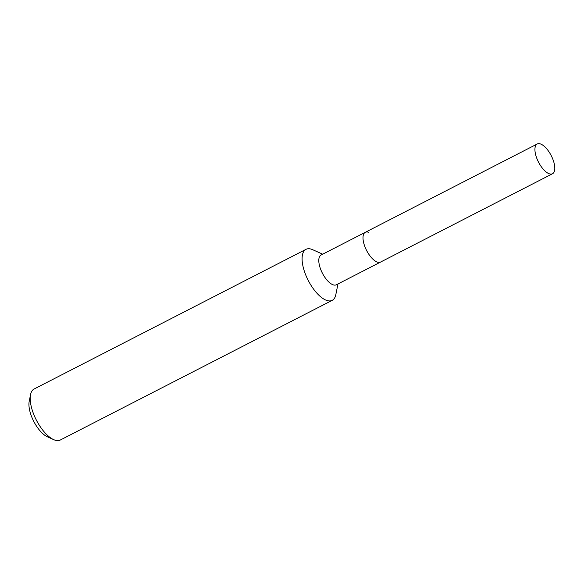 <?xml version="1.0" encoding="UTF-8"?>
<svg xmlns="http://www.w3.org/2000/svg" width="584" height="584" viewBox="0 0 584 584"><rect width="100%" height="100%" fill="white"/><g stroke="black" fill="none" stroke-linecap="round" stroke-linejoin="round"><path stroke-width="0.88" d="M368.708 232.33A16.724 7.139 62.8 0 0 365.292 232.308L321.091 255.018A16.724 7.139 62.8 0 0 320.872 269.852A16.724 7.139 62.8 0 0 332.968 284.758A16.724 7.139 62.8 0 0 336.377 284.773L552.508 173.747A16.724 7.139 62.8 0 0 552.719 158.914A16.724 7.139 62.8 0 0 540.631 144.007A16.724 7.139 62.8 0 0 537.222 143.993A16.724 7.139 62.8 0 0 537.003 158.826A16.724 7.139 62.8 0 0 549.099 173.725A16.724 7.139 62.8 0 0 552.508 173.747M365.292 232.308A16.724 7.139 62.8 0 0 365.08 247.149A16.724 7.139 62.8 0 0 377.169 262.048A16.724 7.139 62.8 0 0 380.578 262.07A16.724 7.139 62.8 0 1 377.169 262.048A16.724 7.139 62.8 0 1 365.08 247.149A16.724 7.139 62.8 0 1 365.292 232.308L537.222 143.993M322.682 254.201L312.71 249.711A28.674 12.242 62.8 0 0 311.863 249.361A28.674 12.242 62.8 0 0 306.023 249.332A28.674 12.242 62.8 0 0 305.651 274.765A28.674 12.242 62.8 0 0 326.376 300.307A28.674 12.242 62.8 0 0 332.223 300.337A28.674 12.242 62.8 0 0 335.815 294.679L337.968 283.955M306.023 249.332L34.135 388.995A28.674 12.242 62.8 0 0 30.55 394.66A28.674 12.242 62.8 0 0 36.354 420.093A28.674 12.242 62.8 0 0 53.648 439.628A28.674 12.242 62.8 0 0 54.495 439.978A28.674 12.242 62.8 0 0 60.342 440.007L332.223 300.337M30.55 394.66L29.2 401.369A22.601 9.651 62.8 0 0 33.777 421.422A22.601 9.651 62.8 0 0 47.413 436.817L53.648 439.628"/></g></svg>
